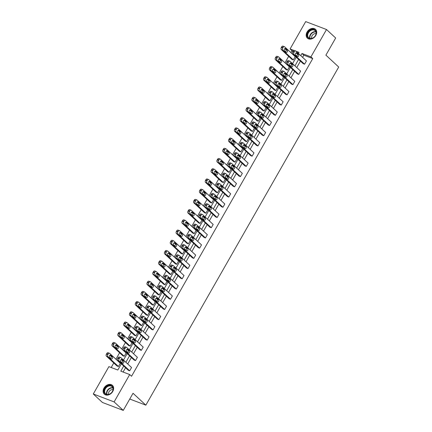 <?xml version="1.0" encoding="UTF-8"?>
<svg xmlns="http://www.w3.org/2000/svg" width="432" height="432" viewBox="0 0 432 432"><rect width="100%" height="100%" fill="white"/><g stroke="black" fill="none" stroke-linecap="round" stroke-linejoin="round"><path stroke-width="0.65" d="M315.824 35.424A5.994 4.558 132.8 0 1 307.363 38.146A5.994 4.558 132.8 0 1 307.044 32.081A5.994 4.558 132.8 0 1 315.511 29.36A5.994 4.558 132.8 0 1 315.824 35.424M112.763 391.43A5.994 4.558 132.8 0 1 104.296 394.151A5.994 4.558 132.8 0 1 103.982 388.087A5.994 4.558 132.8 0 1 112.45 385.366A5.994 4.558 132.8 0 1 112.763 391.43M292.999 51.057L291.924 50.652L290.093 48.951L305.694 21.6L326.516 29.522L335.669 38.011L325.901 55.145L338.71 67.03L145.849 405.151L133.034 393.266L123.266 410.4L102.443 402.478L93.29 393.989L108.891 366.633L117.812 370.03L121.343 363.836M291.924 50.652L290.822 52.585M288.662 56.365L284.99 62.807M282.836 66.582L279.164 73.024M277.004 76.804L273.332 83.246M271.177 87.026L267.5 93.469M265.345 97.243L261.673 103.685M259.519 107.465L255.841 113.908M253.687 117.688L250.015 124.13M247.86 127.904L244.183 134.347M242.028 138.127L238.356 144.569M236.201 148.349L232.524 154.791M230.369 158.566L226.697 165.008M224.537 168.788L220.865 175.23M218.711 179.01L215.033 185.452M212.879 189.227L209.207 195.669M207.052 199.449L203.375 205.891M201.22 209.671L197.548 216.108M195.394 219.888L191.716 226.33M189.562 230.11L185.89 236.552M183.735 240.332L180.058 246.769M177.903 250.549L174.231 256.991M172.071 260.771L168.399 267.214M166.244 270.994L162.572 277.43M160.412 281.21L156.74 287.653M154.586 291.433L150.908 297.875M148.754 301.655L145.082 308.092M142.927 311.872L139.25 318.314M137.095 322.094L133.423 328.536M131.269 332.316L127.591 338.753M125.437 342.533L121.765 348.975M119.605 352.755L115.933 359.197M113.778 362.977L111.191 367.508M123.266 410.4L114.113 401.911L93.29 393.989M129.751 399.028L145.849 405.151M289.791 61.16L288.382 60.626A1.539 0.956 -69.2 0 0 287.107 61.382L286.729 62.035A1.539 0.956 -69.2 0 0 286.718 64.028L297.34 73.883L298.744 74.417L288.122 64.562A1.539 0.956 110.8 0 1 288.139 62.57L288.511 61.916A1.539 0.956 110.8 0 1 289.791 61.16A1.539 0.956 110.8 0 1 289.991 61.285L300.613 71.14L298.744 74.417M278.132 81.599L276.723 81.065A1.539 0.956 -69.2 0 0 275.443 81.821L275.071 82.48A1.539 0.956 -69.2 0 0 275.054 84.467L285.682 94.322L287.086 94.856L276.464 85.001A1.539 0.956 110.8 0 1 276.48 83.014L276.853 82.355A1.539 0.956 110.8 0 1 278.132 81.599A1.539 0.956 110.8 0 1 278.332 81.724L288.954 91.579L287.086 94.856M266.474 102.038L265.064 101.504A1.539 0.956 -69.2 0 0 263.785 102.265L263.412 102.919A1.539 0.956 -69.2 0 0 263.396 104.906L274.023 114.761L275.427 115.295L264.805 105.44A1.539 0.956 110.8 0 1 264.821 103.453L265.194 102.8A1.539 0.956 110.8 0 1 266.474 102.038A1.539 0.956 110.8 0 1 266.674 102.168L277.295 112.023L275.427 115.295M254.815 122.483L253.406 121.948A1.539 0.956 -69.2 0 0 252.126 122.704L251.753 123.358A1.539 0.956 -69.2 0 0 251.737 125.35L262.359 135.2L263.768 135.74L253.147 125.885A1.539 0.956 110.8 0 1 253.163 123.892L253.535 123.239A1.539 0.956 110.8 0 1 254.815 122.483A1.539 0.956 110.8 0 1 255.015 122.607L265.637 132.462L263.768 135.74M243.151 142.922L241.747 142.387A1.539 0.956 -69.2 0 0 240.467 143.143L240.095 143.797A1.539 0.956 -69.2 0 0 240.079 145.789L250.7 155.644L252.11 156.179L241.488 146.324A1.539 0.956 110.8 0 1 241.499 144.337L241.877 143.678A1.539 0.956 110.8 0 1 243.151 142.922A1.539 0.956 110.8 0 1 243.356 143.046L253.978 152.901L252.11 156.179M231.493 163.361L230.089 162.826A1.539 0.956 -69.2 0 0 228.809 163.582L228.436 164.241A1.539 0.956 -69.2 0 0 228.42 166.228L239.042 176.083L240.451 176.618L229.829 166.763A1.539 0.956 110.8 0 1 229.84 164.776L230.218 164.122A1.539 0.956 110.8 0 1 231.493 163.361A1.539 0.956 110.8 0 1 231.698 163.49L242.32 173.345L240.451 176.618M219.834 183.805L218.43 183.271A1.539 0.956 -69.2 0 0 217.15 184.027L216.778 184.68A1.539 0.956 -69.2 0 0 216.761 186.673L227.383 196.522L228.793 197.062L218.165 187.207A1.539 0.956 110.8 0 1 218.182 185.215L218.554 184.561A1.539 0.956 110.8 0 1 219.834 183.805A1.539 0.956 110.8 0 1 220.034 183.929L230.661 193.784L228.793 197.062M208.175 204.244L206.771 203.71A1.539 0.956 -69.2 0 0 205.492 204.466L205.119 205.119A1.539 0.956 -69.2 0 0 205.103 207.112L215.725 216.967L217.134 217.501L206.507 207.646A1.539 0.956 110.8 0 1 206.523 205.659L206.896 205A1.539 0.956 110.8 0 1 208.175 204.244A1.539 0.956 110.8 0 1 208.375 204.368L219.002 214.223L217.134 217.501M196.517 224.683L195.113 224.149A1.539 0.956 -69.2 0 0 193.833 224.905L193.46 225.563A1.539 0.956 -69.2 0 0 193.444 227.551L204.066 237.406L205.47 237.94L194.848 228.085A1.539 0.956 110.8 0 1 194.864 226.098L195.237 225.445A1.539 0.956 110.8 0 1 196.517 224.683A1.539 0.956 110.8 0 1 196.717 224.813L207.338 234.668L205.47 237.94M184.858 245.128L183.449 244.593A1.539 0.956 -69.2 0 0 182.174 245.349L181.796 246.002A1.539 0.956 -69.2 0 0 181.786 247.99L192.407 257.845L193.811 258.379L183.19 248.53A1.539 0.956 110.8 0 1 183.206 246.537L183.578 245.884A1.539 0.956 110.8 0 1 184.858 245.128A1.539 0.956 110.8 0 1 185.058 245.252L195.68 255.107L193.811 258.379M173.2 265.567L171.79 265.032A1.539 0.956 -69.2 0 0 170.516 265.788L170.138 266.441A1.539 0.956 -69.2 0 0 170.122 268.434L180.749 278.289L182.153 278.824L171.531 268.969A1.539 0.956 110.8 0 1 171.547 266.976L171.92 266.323A1.539 0.956 110.8 0 1 173.2 265.567A1.539 0.956 110.8 0 1 173.399 265.691L184.021 275.546L182.153 278.824M161.541 286.006L160.132 285.471A1.539 0.956 -69.2 0 0 158.852 286.227L158.479 286.886A1.539 0.956 -69.2 0 0 158.463 288.873L169.09 298.728L170.494 299.263L159.872 289.408A1.539 0.956 110.8 0 1 159.889 287.42L160.261 286.762A1.539 0.956 110.8 0 1 161.541 286.006A1.539 0.956 110.8 0 1 161.741 286.135L172.363 295.985L170.494 299.263M149.882 306.45L148.473 305.91A1.539 0.956 -69.2 0 0 147.193 306.671L146.821 307.325A1.539 0.956 -69.2 0 0 146.804 309.312L157.432 319.167L158.836 319.702L148.214 309.852A1.539 0.956 110.8 0 1 148.23 307.859L148.603 307.206A1.539 0.956 110.8 0 1 149.882 306.45A1.539 0.956 110.8 0 1 150.082 306.574L160.704 316.429L158.836 319.702M138.224 326.889L136.814 326.354A1.539 0.956 -69.2 0 0 135.535 327.11L135.162 327.764A1.539 0.956 -69.2 0 0 135.146 329.756L145.768 339.611L147.177 340.146L136.555 330.291A1.539 0.956 110.8 0 1 136.571 328.298L136.944 327.645A1.539 0.956 110.8 0 1 138.224 326.889A1.539 0.956 110.8 0 1 138.424 327.013L149.045 336.868L147.177 340.146M126.56 347.328L125.156 346.793A1.539 0.956 -69.2 0 0 123.876 347.549L123.503 348.208A1.539 0.956 -69.2 0 0 123.487 350.195L134.109 360.05L135.518 360.585L124.897 350.73A1.539 0.956 110.8 0 1 124.907 348.743L125.285 348.084A1.539 0.956 110.8 0 1 126.56 347.328A1.539 0.956 110.8 0 1 126.765 347.458L137.387 357.307L135.518 360.585M123.719 366.039L120.793 371.164L129.713 374.56L131.544 376.256L312.746 58.574L303.826 55.177L302.589 57.348M300.434 61.123L296.762 67.565M294.608 71.345L290.93 77.787M288.776 81.567L285.104 88.009M282.949 91.784L279.272 98.226M277.117 102.006L273.445 108.448M271.291 112.228L267.613 118.67M265.459 122.445L261.787 128.887M259.627 132.667L255.955 139.109M253.8 142.889L250.128 149.332M247.968 153.106L244.296 159.548M242.141 163.328L238.464 169.771M236.309 173.551L232.637 179.987M230.483 183.767L226.805 190.21M224.651 193.99L220.979 200.432M218.824 204.212L215.147 210.649M212.992 214.429L209.32 220.871M207.16 224.651L203.488 231.093M201.334 234.873L197.662 241.31M195.502 245.09L191.83 251.532M189.675 255.312L185.998 261.754M183.843 265.534L180.171 271.971M178.016 275.751L174.339 282.193M172.184 285.973L168.512 292.415M166.358 296.195L162.68 302.632M160.526 306.412L156.854 312.854M154.699 316.634L151.022 323.077M148.867 326.857L145.195 333.293M143.035 337.073L139.363 343.516M137.209 347.296L133.531 353.738M131.377 357.512L127.705 363.955M125.55 367.735L123.093 372.038M120.733 357.55L119.324 357.016A1.539 0.956 -69.2 0 0 118.049 357.772L117.671 358.425A1.539 0.956 -69.2 0 0 117.661 360.418L128.282 370.273L129.686 370.807L119.065 360.952A1.539 0.956 110.8 0 1 119.081 358.96L119.453 358.306A1.539 0.956 110.8 0 1 120.733 357.55A1.539 0.956 110.8 0 1 120.933 357.674L131.555 367.529L129.686 370.807M132.392 337.111L130.982 336.571A1.539 0.956 -69.2 0 0 129.708 337.333L129.33 337.986A1.539 0.956 -69.2 0 0 129.319 339.973L139.941 349.828L141.345 350.363L130.723 340.513A1.539 0.956 110.8 0 1 130.739 338.521L131.112 337.867A1.539 0.956 110.8 0 1 132.392 337.111A1.539 0.956 110.8 0 1 132.592 337.235L143.213 347.09L141.345 350.363M144.05 316.667L142.646 316.132A1.539 0.956 -69.2 0 0 141.367 316.888L140.994 317.547A1.539 0.956 -69.2 0 0 140.978 319.534L151.6 329.389L153.009 329.924L142.382 320.069A1.539 0.956 110.8 0 1 142.398 318.082L142.771 317.423A1.539 0.956 110.8 0 1 144.05 316.667A1.539 0.956 110.8 0 1 144.25 316.796L154.877 326.646L153.009 329.924M155.709 296.228L154.305 295.693A1.539 0.956 -69.2 0 0 153.025 296.449L152.653 297.103A1.539 0.956 -69.2 0 0 152.636 299.095L163.258 308.95L164.668 309.485L154.04 299.63A1.539 0.956 110.8 0 1 154.057 297.637L154.429 296.984A1.539 0.956 110.8 0 1 155.709 296.228A1.539 0.956 110.8 0 1 155.909 296.352L166.536 306.207L164.668 309.485M167.368 275.789L165.964 275.249A1.539 0.956 -69.2 0 0 164.684 276.01L164.311 276.664A1.539 0.956 -69.2 0 0 164.295 278.651L174.917 288.506L176.326 289.04L165.699 279.191A1.539 0.956 110.8 0 1 165.715 277.198L166.093 276.545A1.539 0.956 110.8 0 1 167.368 275.789A1.539 0.956 110.8 0 1 167.567 275.913L178.195 285.768L176.326 289.04M179.026 255.344L177.622 254.81A1.539 0.956 -69.2 0 0 176.342 255.566L175.97 256.225A1.539 0.956 -69.2 0 0 175.954 258.212L186.575 268.067L187.985 268.601L177.363 258.746A1.539 0.956 110.8 0 1 177.374 256.759L177.752 256.106A1.539 0.956 110.8 0 1 179.026 255.344A1.539 0.956 110.8 0 1 179.231 255.474L189.853 265.324L187.985 268.601M190.69 234.905L189.281 234.371A1.539 0.956 -69.2 0 0 188.001 235.127L187.628 235.78A1.539 0.956 -69.2 0 0 187.612 237.773L198.234 247.628L199.643 248.162L189.022 238.307A1.539 0.956 110.8 0 1 189.038 236.32L189.41 235.661A1.539 0.956 110.8 0 1 190.69 234.905A1.539 0.956 110.8 0 1 190.89 235.03L201.512 244.885L199.643 248.162M202.349 214.466L200.939 213.932A1.539 0.956 -69.2 0 0 199.66 214.688L199.287 215.341A1.539 0.956 -69.2 0 0 199.271 217.328L209.893 227.183L211.302 227.718L200.68 217.868A1.539 0.956 110.8 0 1 200.696 215.876L201.069 215.222A1.539 0.956 110.8 0 1 202.349 214.466A1.539 0.956 110.8 0 1 202.549 214.591L213.17 224.446L211.302 227.718M214.007 194.022L212.598 193.487A1.539 0.956 -69.2 0 0 211.318 194.243L210.946 194.902A1.539 0.956 -69.2 0 0 210.929 196.889L221.557 206.744L222.961 207.279L212.339 197.424A1.539 0.956 110.8 0 1 212.355 195.437L212.728 194.783A1.539 0.956 110.8 0 1 214.007 194.022A1.539 0.956 110.8 0 1 214.207 194.152L224.829 204.007L222.961 207.279M225.666 173.583L224.257 173.048A1.539 0.956 -69.2 0 0 222.977 173.804L222.604 174.458A1.539 0.956 -69.2 0 0 222.588 176.45L233.215 186.305L234.619 186.84L223.997 176.985A1.539 0.956 110.8 0 1 224.014 174.998L224.386 174.339A1.539 0.956 110.8 0 1 225.666 173.583A1.539 0.956 110.8 0 1 225.866 173.707L236.488 183.562L234.619 186.84M237.325 153.144L235.915 152.609A1.539 0.956 -69.2 0 0 234.641 153.365L234.263 154.019A1.539 0.956 -69.2 0 0 234.252 156.011L244.874 165.861L246.278 166.401L235.656 156.546A1.539 0.956 110.8 0 1 235.672 154.553L236.045 153.9A1.539 0.956 110.8 0 1 237.325 153.144A1.539 0.956 110.8 0 1 237.524 153.268L248.146 163.123L246.278 166.401M248.983 132.7L247.574 132.165A1.539 0.956 -69.2 0 0 246.299 132.926L245.921 133.58A1.539 0.956 -69.2 0 0 245.911 135.567L256.532 145.422L257.936 145.957L247.315 136.102A1.539 0.956 110.8 0 1 247.331 134.114L247.703 133.461A1.539 0.956 110.8 0 1 248.983 132.7A1.539 0.956 110.8 0 1 249.183 132.829L259.805 142.684L257.936 145.957M260.642 112.261L259.238 111.726A1.539 0.956 -69.2 0 0 257.958 112.482L257.585 113.141A1.539 0.956 -69.2 0 0 257.569 115.128L268.191 124.983L269.6 125.518L258.973 115.663A1.539 0.956 110.8 0 1 258.989 113.675L259.362 113.017A1.539 0.956 110.8 0 1 260.642 112.261A1.539 0.956 110.8 0 1 260.842 112.385L271.469 122.24L269.6 125.518M272.3 91.822L270.896 91.287A1.539 0.956 -69.2 0 0 269.617 92.043L269.244 92.696A1.539 0.956 -69.2 0 0 269.228 94.689L279.85 104.539L281.259 105.079L270.632 95.224A1.539 0.956 110.8 0 1 270.648 93.231L271.021 92.578A1.539 0.956 110.8 0 1 272.3 91.822A1.539 0.956 110.8 0 1 272.5 91.946L283.127 101.801L281.259 105.079M283.959 71.377L282.555 70.843A1.539 0.956 -69.2 0 0 281.275 71.604L280.903 72.257A1.539 0.956 -69.2 0 0 280.886 74.245L291.508 84.1L292.918 84.634L282.296 74.779A1.539 0.956 110.8 0 1 282.307 72.792L282.685 72.139A1.539 0.956 110.8 0 1 283.959 71.377A1.539 0.956 110.8 0 1 284.164 71.507L294.786 81.362L292.918 84.634M295.618 50.938L294.214 50.404A1.539 0.956 -69.2 0 0 292.934 51.16L292.561 51.818A1.539 0.956 -69.2 0 0 292.545 53.806L303.167 63.661L304.576 64.195L293.954 54.34A1.539 0.956 110.8 0 1 293.965 52.353L294.343 51.694A1.539 0.956 110.8 0 1 295.618 50.938A1.539 0.956 110.8 0 1 295.823 51.068L306.445 60.917L304.576 64.195M326.516 29.522L310.916 56.878L301.995 53.482L300.764 55.647M312.746 58.574L310.916 56.878M129.713 374.56L114.113 401.911M298.388 53.444L299.014 52.348L295.942 51.176M293.846 50.382L290.093 48.951M123.498 360.056L127.175 353.614M129.33 349.834L133.002 343.397M135.157 339.617L138.834 333.175M140.989 329.395L144.661 322.952M146.821 319.172L150.493 312.736M152.647 308.956L156.319 302.513M158.479 298.733L162.151 292.291M164.306 288.511L167.983 282.074M170.138 278.294L173.81 271.852M175.964 268.072L179.642 261.63M181.796 257.855L185.468 251.413M187.623 247.633L191.3 241.191M193.455 237.411L197.127 230.969M199.287 227.194L202.959 220.752M205.114 216.972L208.786 210.53M210.946 206.75L214.618 200.308M216.772 196.533L220.45 190.091M222.604 186.311L226.276 179.869M228.431 176.089L232.108 169.646M234.263 165.872L237.935 159.43M240.089 155.65L243.767 149.207M245.921 145.427L249.593 138.985M251.748 135.211L255.425 128.768M257.58 124.988L261.252 118.546M263.412 114.766L267.084 108.329M269.239 104.549L272.916 98.107M275.071 94.327L278.743 87.885M280.897 84.105L284.575 77.668M286.729 73.888L290.401 67.446M292.556 63.666L296.233 57.224M298.604 59.427L294.932 65.869M292.777 69.649L289.1 76.091M286.945 79.866L283.273 86.308M281.119 90.088L277.441 96.53M275.287 100.31L271.615 106.747M269.46 110.527L265.783 116.969M263.628 120.749L259.956 127.192M257.796 130.972L254.124 137.408M251.969 141.188L248.297 147.631M246.137 151.411L242.465 157.853M240.311 161.633L236.633 168.07M234.479 171.85L230.807 178.292M228.652 182.072L224.975 188.514M222.82 192.294L219.148 198.731M216.994 202.511L213.316 208.953M211.162 212.733L207.49 219.175M205.335 222.955L201.658 229.392M199.503 233.172L195.831 239.614M193.671 243.394L189.999 249.836M187.844 253.616L184.172 260.053M182.012 263.833L178.34 270.275M176.186 274.055L172.508 280.498M170.354 284.272L166.682 290.714M164.527 294.494L160.85 300.937M158.695 304.717L155.023 311.159M152.869 314.933L149.191 321.376M147.037 325.156L143.365 331.598M141.205 335.378L137.533 341.82M135.378 345.595L131.706 352.037M129.546 355.817L125.874 362.259M298.544 53.168L297.772 52.877M284.364 46.656A1.539 0.956 110.8 0 1 284.564 46.78L295.186 56.635L293.317 59.913L291.913 59.378L281.291 49.523A1.539 0.956 -69.2 0 1 281.302 47.531L281.68 46.877A1.539 0.956 -69.2 0 1 282.955 46.121L284.364 46.656A1.539 0.956 110.8 0 0 283.084 47.412L282.712 48.071A1.539 0.956 110.8 0 0 282.695 50.058L281.291 49.523M278.532 56.878A1.539 0.956 110.8 0 1 278.737 57.002L289.359 66.857L287.491 70.135L286.081 69.595L275.459 59.746A1.539 0.956 -69.2 0 1 275.476 57.753L275.848 57.1A1.539 0.956 -69.2 0 1 277.128 56.344L278.532 56.878A1.539 0.956 110.8 0 0 277.258 57.634L276.88 58.288A1.539 0.956 110.8 0 0 276.869 60.28L275.459 59.746M272.705 67.095A1.539 0.956 110.8 0 1 272.905 67.225L283.527 77.08L281.659 80.352L280.255 79.817L269.633 69.962A1.539 0.956 -69.2 0 1 269.644 67.975L270.022 67.316A1.539 0.956 -69.2 0 1 271.296 66.56L272.705 67.095A1.539 0.956 110.8 0 0 271.426 67.856L271.053 68.51A1.539 0.956 110.8 0 0 271.037 70.497L269.633 69.962M266.873 77.317A1.539 0.956 110.8 0 1 267.079 77.441L277.7 87.296L275.832 90.574L274.423 90.04L263.801 80.185A1.539 0.956 -69.2 0 1 263.817 78.192L264.19 77.539A1.539 0.956 -69.2 0 1 265.469 76.783L266.873 77.317A1.539 0.956 110.8 0 0 265.599 78.073L265.221 78.732A1.539 0.956 110.8 0 0 265.21 80.719L263.801 80.185M261.047 87.539A1.539 0.956 110.8 0 1 261.247 87.664L271.868 97.519L270 100.791L268.596 100.256L257.969 90.401A1.539 0.956 -69.2 0 1 257.985 88.414L258.358 87.761A1.539 0.956 -69.2 0 1 259.637 87.005L261.047 87.539A1.539 0.956 110.8 0 0 259.767 88.295L259.394 88.949A1.539 0.956 110.8 0 0 259.378 90.941L257.969 90.401M255.215 97.756A1.539 0.956 110.8 0 1 255.415 97.886L266.042 107.741L264.173 111.013L262.764 110.479L252.142 100.624A1.539 0.956 -69.2 0 1 252.158 98.636L252.531 97.978A1.539 0.956 -69.2 0 1 253.811 97.222L255.215 97.756A1.539 0.956 110.8 0 0 253.935 98.518L253.562 99.171A1.539 0.956 110.8 0 0 253.546 101.158L252.142 100.624M249.388 107.978A1.539 0.956 110.8 0 1 249.588 108.103L260.21 117.958L258.341 121.235L256.937 120.701L246.31 110.846A1.539 0.956 -69.2 0 1 246.326 108.853L246.699 108.2A1.539 0.956 -69.2 0 1 247.979 107.444L249.388 107.978A1.539 0.956 110.8 0 0 248.108 108.734L247.736 109.393A1.539 0.956 110.8 0 0 247.72 111.38L246.31 110.846M243.556 118.201A1.539 0.956 110.8 0 1 243.756 118.325L254.383 128.18L252.515 131.452L251.105 130.918L240.484 121.063A1.539 0.956 -69.2 0 1 240.5 119.075L240.872 118.422A1.539 0.956 -69.2 0 1 242.152 117.661L243.556 118.201A1.539 0.956 110.8 0 0 242.276 118.957L241.904 119.61A1.539 0.956 110.8 0 0 241.888 121.603L240.484 121.063M237.73 128.417A1.539 0.956 110.8 0 1 237.929 128.547L248.551 138.397L246.683 141.674L245.273 141.14L234.652 131.285A1.539 0.956 -69.2 0 1 234.668 129.298L235.04 128.639A1.539 0.956 -69.2 0 1 236.32 127.883L237.73 128.417A1.539 0.956 110.8 0 0 236.45 129.179L236.077 129.832A1.539 0.956 110.8 0 0 236.061 131.819L234.652 131.285M231.898 138.64A1.539 0.956 110.8 0 1 232.097 138.764L242.719 148.619L240.851 151.897L239.447 151.362L228.825 141.507A1.539 0.956 -69.2 0 1 228.836 139.514L229.214 138.861A1.539 0.956 -69.2 0 1 230.488 138.105L231.898 138.64A1.539 0.956 110.8 0 0 230.618 139.396L230.245 140.049A1.539 0.956 110.8 0 0 230.229 142.042L228.825 141.507M226.066 148.862A1.539 0.956 110.8 0 1 226.271 148.986L236.893 158.841L235.024 162.113L233.615 161.579L222.993 151.724A1.539 0.956 -69.2 0 1 223.009 149.737L223.382 149.083A1.539 0.956 -69.2 0 1 224.662 148.322L226.066 148.862A1.539 0.956 110.8 0 0 224.791 149.618L224.419 150.271A1.539 0.956 110.8 0 0 224.402 152.264L222.993 151.724M220.239 159.079A1.539 0.956 110.8 0 1 220.439 159.208L231.061 169.058L229.192 172.336L227.788 171.801L217.166 161.946A1.539 0.956 -69.2 0 1 217.177 159.959L217.555 159.3A1.539 0.956 -69.2 0 1 218.83 158.544L220.239 159.079A1.539 0.956 110.8 0 0 218.959 159.835L218.587 160.493A1.539 0.956 110.8 0 0 218.57 162.481L217.166 161.946M214.407 169.301A1.539 0.956 110.8 0 1 214.612 169.425L225.234 179.28L223.366 182.558L221.956 182.023L211.334 172.168A1.539 0.956 -69.2 0 1 211.351 170.176L211.723 169.522A1.539 0.956 -69.2 0 1 213.003 168.766L214.407 169.301A1.539 0.956 110.8 0 0 213.133 170.057L212.755 170.71A1.539 0.956 110.8 0 0 212.744 172.703L211.334 172.168M208.58 179.523A1.539 0.956 110.8 0 1 208.78 179.647L219.402 189.502L217.534 192.775L216.13 192.24L205.502 182.385A1.539 0.956 -69.2 0 1 205.519 180.398L205.891 179.744A1.539 0.956 -69.2 0 1 207.171 178.983L208.58 179.523A1.539 0.956 110.8 0 0 207.301 180.279L206.928 180.932A1.539 0.956 110.8 0 0 206.912 182.925L205.502 182.385M202.748 189.74A1.539 0.956 110.8 0 1 202.948 189.869L213.575 199.719L211.707 202.997L210.298 202.462L199.676 192.607A1.539 0.956 -69.2 0 1 199.692 190.62L200.065 189.961A1.539 0.956 -69.2 0 1 201.344 189.205L202.748 189.74A1.539 0.956 110.8 0 0 201.469 190.496L201.096 191.155A1.539 0.956 110.8 0 0 201.08 193.142L199.676 192.607M196.922 199.962A1.539 0.956 110.8 0 1 197.122 200.086L207.743 209.941L205.875 213.219L204.471 212.684L193.844 202.829A1.539 0.956 -69.2 0 1 193.86 200.837L194.233 200.183A1.539 0.956 -69.2 0 1 195.512 199.427L196.922 199.962A1.539 0.956 110.8 0 0 195.642 200.718L195.269 201.371A1.539 0.956 110.8 0 0 195.253 203.364L193.844 202.829M191.09 210.184A1.539 0.956 110.8 0 1 191.29 210.308L201.917 220.163L200.048 223.436L198.639 222.901L188.017 213.046A1.539 0.956 -69.2 0 1 188.033 211.059L188.406 210.406A1.539 0.956 -69.2 0 1 189.686 209.644L191.09 210.184A1.539 0.956 110.8 0 0 189.81 210.94L189.437 211.594A1.539 0.956 110.8 0 0 189.421 213.581L188.017 213.046M185.263 220.401A1.539 0.956 110.8 0 1 185.463 220.531L196.085 230.38L194.216 233.658L192.807 233.123L182.185 223.268A1.539 0.956 -69.2 0 1 182.201 221.281L182.574 220.622A1.539 0.956 -69.2 0 1 183.854 219.866L185.263 220.401A1.539 0.956 110.8 0 0 183.983 221.157L183.611 221.816A1.539 0.956 110.8 0 0 183.595 223.803L182.185 223.268M179.431 230.623A1.539 0.956 110.8 0 1 179.631 230.747L190.258 240.602L188.384 243.88L186.98 243.346L176.359 233.491A1.539 0.956 -69.2 0 1 176.375 231.498L176.747 230.845A1.539 0.956 -69.2 0 1 178.027 230.089L179.431 230.623A1.539 0.956 110.8 0 0 178.151 231.379L177.779 232.033A1.539 0.956 110.8 0 0 177.763 234.025L176.359 233.491M173.605 240.845A1.539 0.956 110.8 0 1 173.804 240.97L184.426 250.825L182.558 254.097L181.148 253.562L170.527 243.707A1.539 0.956 -69.2 0 1 170.543 241.72L170.915 241.067A1.539 0.956 -69.2 0 1 172.195 240.305L173.605 240.845A1.539 0.956 110.8 0 0 172.325 241.601L171.952 242.255A1.539 0.956 110.8 0 0 171.936 244.242L170.527 243.707M167.773 251.062A1.539 0.956 110.8 0 1 167.972 251.186L178.594 261.041L176.726 264.319L175.322 263.785L164.7 253.93A1.539 0.956 -69.2 0 1 164.711 251.942L165.089 251.284A1.539 0.956 -69.2 0 1 166.363 250.528L167.773 251.062A1.539 0.956 110.8 0 0 166.493 251.818L166.12 252.477A1.539 0.956 110.8 0 0 166.104 254.464L164.7 253.93M161.941 261.284A1.539 0.956 110.8 0 1 162.146 261.409L172.768 271.264L170.899 274.541L169.49 274.001L158.868 264.152A1.539 0.956 -69.2 0 1 158.884 262.159L159.257 261.506A1.539 0.956 -69.2 0 1 160.537 260.75L161.941 261.284A1.539 0.956 110.8 0 0 160.666 262.04L160.288 262.694A1.539 0.956 110.8 0 0 160.277 264.686L158.868 264.152M156.114 271.501A1.539 0.956 110.8 0 1 156.314 271.631L166.936 281.486L165.067 284.758L163.663 284.224L153.036 274.369A1.539 0.956 -69.2 0 1 153.052 272.381L153.43 271.728A1.539 0.956 -69.2 0 1 154.705 270.967L156.114 271.501A1.539 0.956 110.8 0 0 154.834 272.263L154.462 272.916A1.539 0.956 110.8 0 0 154.445 274.903L153.036 274.369M150.282 281.723A1.539 0.956 110.8 0 1 150.487 281.848L161.109 291.703L159.241 294.98L157.831 294.446L147.209 284.591A1.539 0.956 -69.2 0 1 147.226 282.604L147.598 281.945A1.539 0.956 -69.2 0 1 148.878 281.189L150.282 281.723A1.539 0.956 110.8 0 0 149.008 282.479L148.63 283.138A1.539 0.956 110.8 0 0 148.613 285.125L147.209 284.591M144.455 291.946A1.539 0.956 110.8 0 1 144.655 292.07L155.277 301.925L153.409 305.203L152.005 304.663L141.377 294.813A1.539 0.956 -69.2 0 1 141.394 292.82L141.766 292.167A1.539 0.956 -69.2 0 1 143.046 291.411L144.455 291.946A1.539 0.956 110.8 0 0 143.176 292.702L142.803 293.355A1.539 0.956 110.8 0 0 142.787 295.348L141.377 294.813M138.623 302.162A1.539 0.956 110.8 0 1 138.823 302.292L149.45 312.147L147.582 315.419L146.173 314.885L135.551 305.03A1.539 0.956 -69.2 0 1 135.567 303.043L135.94 302.389A1.539 0.956 -69.2 0 1 137.219 301.628L138.623 302.162A1.539 0.956 110.8 0 0 137.344 302.924L136.971 303.577A1.539 0.956 110.8 0 0 136.955 305.564L135.551 305.03M132.797 312.385A1.539 0.956 110.8 0 1 132.997 312.509L143.618 322.364L141.75 325.642L140.346 325.107L129.719 315.252A1.539 0.956 -69.2 0 1 129.735 313.259L130.108 312.606A1.539 0.956 -69.2 0 1 131.387 311.85L132.797 312.385A1.539 0.956 110.8 0 0 131.517 313.141L131.144 313.799A1.539 0.956 110.8 0 0 131.128 315.787L129.719 315.252M126.965 322.607A1.539 0.956 110.8 0 1 127.165 322.731L137.792 332.586L135.923 335.864L134.514 335.324L123.892 325.474A1.539 0.956 -69.2 0 1 123.908 323.482L124.281 322.828A1.539 0.956 -69.2 0 1 125.561 322.072L126.965 322.607A1.539 0.956 110.8 0 0 125.685 323.363L125.312 324.016A1.539 0.956 110.8 0 0 125.296 326.009L123.892 325.474M121.138 332.824A1.539 0.956 110.8 0 1 121.338 332.953L131.96 342.808L130.091 346.081L128.682 345.546L118.06 335.691A1.539 0.956 -69.2 0 1 118.076 333.704L118.449 333.045A1.539 0.956 -69.2 0 1 119.729 332.289L121.138 332.824A1.539 0.956 110.8 0 0 119.858 333.585L119.486 334.238A1.539 0.956 110.8 0 0 119.47 336.226L118.06 335.691M115.306 343.046A1.539 0.956 110.8 0 1 115.506 343.17L126.128 353.025L124.259 356.303L122.855 355.768L112.234 345.913A1.539 0.956 -69.2 0 1 112.244 343.921L112.622 343.267A1.539 0.956 -69.2 0 1 113.897 342.511L115.306 343.046A1.539 0.956 110.8 0 0 114.026 343.802L113.654 344.461A1.539 0.956 110.8 0 0 113.638 346.448L112.234 345.913M109.474 353.268A1.539 0.956 110.8 0 1 109.679 353.392L120.301 363.247L118.433 366.525L117.023 365.985L106.402 356.135A1.539 0.956 -69.2 0 1 106.418 354.143L106.79 353.489A1.539 0.956 -69.2 0 1 108.07 352.733L109.474 353.268A1.539 0.956 110.8 0 0 108.2 354.024L107.822 354.677A1.539 0.956 110.8 0 0 107.811 356.67L106.402 356.135M303.826 55.177L301.995 53.482M120.717 361.584A1.231 0.761 -69.2 0 1 120.663 360.126A1.231 0.761 -69.2 0 1 121.754 359.386A1.231 0.761 -69.2 0 1 121.916 359.489L123.671 361.12A1.231 0.761 -69.2 0 1 123.73 362.578A1.231 0.761 -69.2 0 1 122.639 363.317A1.231 0.761 -69.2 0 1 122.477 363.215L120.717 361.584M121.127 359.527L122.267 360.58A1.231 0.761 -69.2 0 1 122.472 361.589A1.231 0.761 -69.2 0 1 121.856 362.637M118.433 366.525L107.811 356.67M110.603 358.355A1.231 0.761 110.8 0 0 111.213 357.307A1.231 0.761 110.8 0 0 111.008 356.297L109.874 355.244M109.463 357.302L111.218 358.933A1.231 0.761 110.8 0 0 111.38 359.03A1.231 0.761 110.8 0 0 112.471 358.295A1.231 0.761 110.8 0 0 112.417 356.832L110.657 355.207A1.231 0.761 110.8 0 0 110.5 355.104A1.231 0.761 110.8 0 0 109.404 355.844A1.231 0.761 110.8 0 0 109.463 357.302M126.549 351.362A1.231 0.761 -69.2 0 1 126.49 349.904A1.231 0.761 -69.2 0 1 127.586 349.164A1.231 0.761 -69.2 0 1 127.742 349.267L129.503 350.897A1.231 0.761 -69.2 0 1 129.557 352.355A1.231 0.761 -69.2 0 1 128.466 353.095A1.231 0.761 -69.2 0 1 128.304 352.993L126.549 351.362M126.959 349.304L128.093 350.363A1.231 0.761 -69.2 0 1 128.299 351.373A1.231 0.761 -69.2 0 1 127.688 352.42M132.376 341.145A1.231 0.761 -69.2 0 1 132.322 339.687A1.231 0.761 -69.2 0 1 133.412 338.947A1.231 0.761 -69.2 0 1 133.574 339.044L135.329 340.675A1.231 0.761 -69.2 0 1 135.389 342.133A1.231 0.761 -69.2 0 1 134.298 342.873A1.231 0.761 -69.2 0 1 134.136 342.776L132.376 341.145M132.786 339.088L133.925 340.141A1.231 0.761 -69.2 0 1 134.131 341.15A1.231 0.761 -69.2 0 1 133.515 342.198M124.259 356.303L113.638 346.448M116.429 348.138A1.231 0.761 110.8 0 0 117.045 347.085A1.231 0.761 110.8 0 0 116.84 346.081L115.7 345.022M115.295 347.08L117.05 348.71A1.231 0.761 110.8 0 0 117.212 348.813A1.231 0.761 110.8 0 0 118.303 348.073A1.231 0.761 110.8 0 0 118.244 346.615L116.489 344.984A1.231 0.761 110.8 0 0 116.327 344.882A1.231 0.761 110.8 0 0 115.236 345.622A1.231 0.761 110.8 0 0 115.295 347.08M130.091 346.081L119.47 336.226M122.261 337.916A1.231 0.761 110.8 0 0 122.872 336.868A1.231 0.761 110.8 0 0 122.666 335.858L121.532 334.805M121.122 336.863L122.877 338.488A1.231 0.761 110.8 0 0 123.039 338.591A1.231 0.761 110.8 0 0 124.13 337.851A1.231 0.761 110.8 0 0 124.076 336.393L122.321 334.762A1.231 0.761 110.8 0 0 122.159 334.665A1.231 0.761 110.8 0 0 121.068 335.399A1.231 0.761 110.8 0 0 121.122 336.863M108.378 394.583A5.184 3.942 132.8 0 1 104.112 390.992A5.184 3.942 132.8 0 1 108.95 385.479A5.184 3.942 132.8 0 1 113.216 389.07A5.184 3.942 132.8 0 1 108.378 394.583M109.112 385.987A4.801 3.65 -47.2 0 0 105.089 389.329A4.801 3.65 -47.2 0 0 105.581 393.719A4.801 3.65 -47.2 0 0 108.583 394.416A4.801 3.65 -47.2 0 0 112.606 391.068A4.801 3.65 -47.2 0 0 112.115 386.678A4.801 3.65 -47.2 0 0 109.112 385.987M113.022 389.707A3.418 2.597 -47.2 0 0 111.71 389.68A3.418 2.597 -47.2 0 0 108.67 394.4M112.714 385.668L112.801 385.744A5.956 4.525 -47.2 0 0 112.714 385.668A5.956 4.525 -47.2 0 0 108.994 384.804A5.956 4.525 -47.2 0 0 104.004 388.951A5.956 4.525 -47.2 0 0 104.614 394.4A5.956 4.525 -47.2 0 0 104.717 394.486M311.445 38.578A5.184 3.942 132.8 0 1 307.179 34.981A5.184 3.942 132.8 0 1 312.012 29.468A5.184 3.942 132.8 0 1 316.278 33.064A5.184 3.942 132.8 0 1 311.445 38.578M312.174 29.975A4.801 3.65 -47.2 0 0 308.156 33.323A4.801 3.65 -47.2 0 0 308.648 37.714A4.801 3.65 -47.2 0 0 311.65 38.41A4.801 3.65 -47.2 0 0 315.668 35.062A4.801 3.65 -47.2 0 0 315.176 30.672A4.801 3.65 -47.2 0 0 312.174 29.975M316.084 33.701A3.418 2.597 -47.2 0 0 314.771 33.669A3.418 2.597 -47.2 0 0 311.737 38.389M315.873 29.749A5.956 4.525 -47.2 0 0 315.781 29.657A5.956 4.525 -47.2 0 0 312.055 28.798A5.956 4.525 -47.2 0 0 307.071 32.945A5.956 4.525 -47.2 0 0 307.681 38.389A5.956 4.525 -47.2 0 0 307.778 38.475L307.681 38.389M138.208 330.923A1.231 0.761 -69.2 0 1 138.154 329.465A1.231 0.761 -69.2 0 1 139.244 328.725A1.231 0.761 -69.2 0 1 139.401 328.828L141.161 330.458A1.231 0.761 -69.2 0 1 141.215 331.916A1.231 0.761 -69.2 0 1 140.125 332.656A1.231 0.761 -69.2 0 1 139.963 332.554L138.208 330.923M138.618 328.865L139.752 329.918A1.231 0.761 -69.2 0 1 139.957 330.928A1.231 0.761 -69.2 0 1 139.347 331.976M135.923 335.864L125.296 326.009M128.088 327.694A1.231 0.761 110.8 0 0 128.704 326.646A1.231 0.761 110.8 0 0 128.498 325.636L127.359 324.583M126.954 326.641L128.709 328.271A1.231 0.761 110.8 0 0 128.871 328.369A1.231 0.761 110.8 0 0 129.962 327.634A1.231 0.761 110.8 0 0 129.902 326.171L128.147 324.545A1.231 0.761 110.8 0 0 127.985 324.443A1.231 0.761 110.8 0 0 126.895 325.183A1.231 0.761 110.8 0 0 126.954 326.641M144.04 320.701A1.231 0.761 -69.2 0 1 143.98 319.243A1.231 0.761 -69.2 0 1 145.071 318.503A1.231 0.761 -69.2 0 1 145.233 318.605L146.988 320.236A1.231 0.761 -69.2 0 1 147.047 321.694A1.231 0.761 -69.2 0 1 145.957 322.434A1.231 0.761 -69.2 0 1 145.795 322.331L144.04 320.701M144.445 318.643L145.584 319.702A1.231 0.761 -69.2 0 1 145.789 320.711A1.231 0.761 -69.2 0 1 145.174 321.759M141.75 325.642L131.128 315.787M133.92 317.477A1.231 0.761 110.8 0 0 134.536 316.424A1.231 0.761 110.8 0 0 134.325 315.419L133.191 314.361M132.781 316.418L134.541 318.049A1.231 0.761 110.8 0 0 134.698 318.152A1.231 0.761 110.8 0 0 135.794 317.412A1.231 0.761 110.8 0 0 135.734 315.954L133.979 314.323A1.231 0.761 110.8 0 0 133.817 314.221A1.231 0.761 110.8 0 0 132.727 314.96A1.231 0.761 110.8 0 0 132.781 316.418M149.866 310.484A1.231 0.761 -69.2 0 1 149.812 309.026A1.231 0.761 -69.2 0 1 150.903 308.286A1.231 0.761 -69.2 0 1 151.065 308.383L152.82 310.014A1.231 0.761 -69.2 0 1 152.874 311.472A1.231 0.761 -69.2 0 1 151.783 312.212A1.231 0.761 -69.2 0 1 151.627 312.115L149.866 310.484M150.277 308.426L151.411 309.479A1.231 0.761 -69.2 0 1 151.621 310.489A1.231 0.761 -69.2 0 1 151.006 311.537M147.582 315.419L136.955 305.564M139.747 307.255A1.231 0.761 110.8 0 0 140.362 306.207A1.231 0.761 110.8 0 0 140.157 305.197L139.018 304.144M138.613 306.202L140.368 307.827A1.231 0.761 110.8 0 0 140.53 307.93A1.231 0.761 110.8 0 0 141.62 307.19A1.231 0.761 110.8 0 0 141.566 305.732L139.806 304.101A1.231 0.761 110.8 0 0 139.644 304.004A1.231 0.761 110.8 0 0 138.553 304.738A1.231 0.761 110.8 0 0 138.613 306.202M155.698 300.262A1.231 0.761 -69.2 0 1 155.639 298.804A1.231 0.761 -69.2 0 1 156.73 298.064A1.231 0.761 -69.2 0 1 156.892 298.166L158.652 299.797A1.231 0.761 -69.2 0 1 158.706 301.255A1.231 0.761 -69.2 0 1 157.615 301.995A1.231 0.761 -69.2 0 1 157.453 301.892L155.698 300.262M156.103 298.204L157.243 299.263A1.231 0.761 -69.2 0 1 157.448 300.267A1.231 0.761 -69.2 0 1 156.832 301.315M153.409 305.203L142.787 295.348M145.579 297.032A1.231 0.761 110.8 0 0 146.194 295.985A1.231 0.761 110.8 0 0 145.989 294.975L144.85 293.922M144.439 295.979L146.2 297.61A1.231 0.761 110.8 0 0 146.356 297.707A1.231 0.761 110.8 0 0 147.452 296.973A1.231 0.761 110.8 0 0 147.393 295.515L145.638 293.884A1.231 0.761 110.8 0 0 145.476 293.782A1.231 0.761 110.8 0 0 144.385 294.521A1.231 0.761 110.8 0 0 144.439 295.979M161.525 290.039A1.231 0.761 -69.2 0 1 161.471 288.581A1.231 0.761 -69.2 0 1 162.562 287.847A1.231 0.761 -69.2 0 1 162.724 287.944L164.479 289.575A1.231 0.761 -69.2 0 1 164.538 291.033A1.231 0.761 -69.2 0 1 163.442 291.773A1.231 0.761 -69.2 0 1 163.285 291.67L161.525 290.039M161.935 287.982L163.075 289.04A1.231 0.761 -69.2 0 1 163.28 290.05A1.231 0.761 -69.2 0 1 162.664 291.098M159.241 294.98L148.613 285.125M151.405 286.816A1.231 0.761 110.8 0 0 152.021 285.763A1.231 0.761 110.8 0 0 151.816 284.758L150.676 283.7M150.271 285.757L152.026 287.388A1.231 0.761 110.8 0 0 152.188 287.491A1.231 0.761 110.8 0 0 153.279 286.751A1.231 0.761 110.8 0 0 153.225 285.293L151.465 283.662A1.231 0.761 110.8 0 0 151.308 283.559A1.231 0.761 110.8 0 0 150.212 284.299A1.231 0.761 110.8 0 0 150.271 285.757M167.357 279.823A1.231 0.761 -69.2 0 1 167.297 278.365A1.231 0.761 -69.2 0 1 168.388 277.625A1.231 0.761 -69.2 0 1 168.55 277.727L170.311 279.353A1.231 0.761 -69.2 0 1 170.365 280.811A1.231 0.761 -69.2 0 1 169.274 281.551A1.231 0.761 -69.2 0 1 169.112 281.453L167.357 279.823M167.762 277.765L168.901 278.818A1.231 0.761 -69.2 0 1 169.106 279.828A1.231 0.761 -69.2 0 1 168.491 280.876M165.067 284.758L154.445 274.903M157.237 276.593A1.231 0.761 110.8 0 0 157.853 275.546A1.231 0.761 110.8 0 0 157.648 274.536L156.508 273.483M156.098 275.54L157.858 277.166A1.231 0.761 110.8 0 0 158.02 277.268A1.231 0.761 110.8 0 0 159.111 276.529A1.231 0.761 110.8 0 0 159.052 275.071L157.297 273.44A1.231 0.761 110.8 0 0 157.135 273.343A1.231 0.761 110.8 0 0 156.044 274.077A1.231 0.761 110.8 0 0 156.098 275.54M173.183 269.6A1.231 0.761 -69.2 0 1 173.129 268.142A1.231 0.761 -69.2 0 1 174.22 267.403A1.231 0.761 -69.2 0 1 174.382 267.505L176.137 269.136A1.231 0.761 -69.2 0 1 176.197 270.594A1.231 0.761 -69.2 0 1 175.106 271.334A1.231 0.761 -69.2 0 1 174.944 271.231L173.183 269.6M173.594 267.543L174.733 268.601A1.231 0.761 -69.2 0 1 174.938 269.606A1.231 0.761 -69.2 0 1 174.323 270.659M179.015 259.378A1.231 0.761 -69.2 0 1 178.956 257.92A1.231 0.761 -69.2 0 1 180.052 257.186A1.231 0.761 -69.2 0 1 180.209 257.283L181.969 258.914A1.231 0.761 -69.2 0 1 182.023 260.372A1.231 0.761 -69.2 0 1 180.932 261.112A1.231 0.761 -69.2 0 1 180.77 261.009L179.015 259.378M179.426 257.321L180.56 258.379A1.231 0.761 -69.2 0 1 180.765 259.389A1.231 0.761 -69.2 0 1 180.155 260.437M184.842 249.161A1.231 0.761 -69.2 0 1 184.788 247.703A1.231 0.761 -69.2 0 1 185.879 246.964A1.231 0.761 -69.2 0 1 186.041 247.066L187.796 248.692A1.231 0.761 -69.2 0 1 187.855 250.155A1.231 0.761 -69.2 0 1 186.764 250.889A1.231 0.761 -69.2 0 1 186.602 250.792L184.842 249.161M185.252 247.104L186.392 248.157A1.231 0.761 -69.2 0 1 186.597 249.167A1.231 0.761 -69.2 0 1 185.981 250.214M190.674 238.939A1.231 0.761 -69.2 0 1 190.62 237.481A1.231 0.761 -69.2 0 1 191.711 236.741A1.231 0.761 -69.2 0 1 191.867 236.844L193.628 238.475A1.231 0.761 -69.2 0 1 193.682 239.933A1.231 0.761 -69.2 0 1 192.591 240.673A1.231 0.761 -69.2 0 1 192.429 240.57L190.674 238.939M191.084 236.882L192.218 237.94A1.231 0.761 -69.2 0 1 192.424 238.945A1.231 0.761 -69.2 0 1 191.813 239.998M196.506 228.717A1.231 0.761 -69.2 0 1 196.447 227.259A1.231 0.761 -69.2 0 1 197.537 226.525A1.231 0.761 -69.2 0 1 197.699 226.622L199.454 228.253A1.231 0.761 -69.2 0 1 199.514 229.711A1.231 0.761 -69.2 0 1 198.423 230.45A1.231 0.761 -69.2 0 1 198.261 230.348L196.506 228.717M196.911 226.665L198.05 227.718A1.231 0.761 -69.2 0 1 198.256 228.728A1.231 0.761 -69.2 0 1 197.64 229.775M202.333 218.5A1.231 0.761 -69.2 0 1 202.279 217.042A1.231 0.761 -69.2 0 1 203.369 216.302A1.231 0.761 -69.2 0 1 203.531 216.405L205.286 218.03A1.231 0.761 -69.2 0 1 205.34 219.494A1.231 0.761 -69.2 0 1 204.25 220.228A1.231 0.761 -69.2 0 1 204.093 220.131L202.333 218.5M202.743 216.443L203.877 217.496A1.231 0.761 -69.2 0 1 204.082 218.506A1.231 0.761 -69.2 0 1 203.472 219.553M208.165 208.278A1.231 0.761 -69.2 0 1 208.105 206.82A1.231 0.761 -69.2 0 1 209.196 206.08A1.231 0.761 -69.2 0 1 209.358 206.183L211.118 207.814A1.231 0.761 -69.2 0 1 211.172 209.272A1.231 0.761 -69.2 0 1 210.082 210.011A1.231 0.761 -69.2 0 1 209.92 209.909L208.165 208.278M208.57 206.221L209.709 207.279A1.231 0.761 -69.2 0 1 209.914 208.283A1.231 0.761 -69.2 0 1 209.299 209.336M213.991 198.061A1.231 0.761 -69.2 0 1 213.937 196.598A1.231 0.761 -69.2 0 1 215.028 195.863A1.231 0.761 -69.2 0 1 215.19 195.961L216.945 197.591A1.231 0.761 -69.2 0 1 217.004 199.049A1.231 0.761 -69.2 0 1 215.908 199.789A1.231 0.761 -69.2 0 1 215.752 199.687L213.991 198.061M214.402 196.004L215.541 197.057A1.231 0.761 -69.2 0 1 215.746 198.067A1.231 0.761 -69.2 0 1 215.131 199.114M219.823 187.839A1.231 0.761 -69.2 0 1 219.764 186.381A1.231 0.761 -69.2 0 1 220.855 185.641A1.231 0.761 -69.2 0 1 221.017 185.744L222.777 187.369A1.231 0.761 -69.2 0 1 222.831 188.833A1.231 0.761 -69.2 0 1 221.74 189.567A1.231 0.761 -69.2 0 1 221.578 189.47L219.823 187.839M220.228 185.782L221.368 186.835A1.231 0.761 -69.2 0 1 221.573 187.844A1.231 0.761 -69.2 0 1 220.957 188.892M225.65 177.617A1.231 0.761 -69.2 0 1 225.596 176.159A1.231 0.761 -69.2 0 1 226.687 175.419A1.231 0.761 -69.2 0 1 226.849 175.522L228.604 177.152A1.231 0.761 -69.2 0 1 228.663 178.61A1.231 0.761 -69.2 0 1 227.567 179.35A1.231 0.761 -69.2 0 1 227.41 179.248L225.65 177.617M226.06 175.559L227.2 176.618A1.231 0.761 -69.2 0 1 227.405 177.622A1.231 0.761 -69.2 0 1 226.789 178.675M170.899 274.541L160.277 264.686M163.069 266.371A1.231 0.761 110.8 0 0 163.679 265.324A1.231 0.761 110.8 0 0 163.474 264.314L162.34 263.261M161.93 265.318L163.685 266.949A1.231 0.761 110.8 0 0 163.847 267.046A1.231 0.761 110.8 0 0 164.938 266.312A1.231 0.761 110.8 0 0 164.884 264.854L163.123 263.223A1.231 0.761 110.8 0 0 162.967 263.12A1.231 0.761 110.8 0 0 161.87 263.86A1.231 0.761 110.8 0 0 161.93 265.318M176.726 264.319L166.104 254.464M168.896 256.154A1.231 0.761 110.8 0 0 169.511 255.101A1.231 0.761 110.8 0 0 169.306 254.097L168.167 253.039M167.756 255.096L169.517 256.727A1.231 0.761 110.8 0 0 169.679 256.829A1.231 0.761 110.8 0 0 170.77 256.09A1.231 0.761 110.8 0 0 170.71 254.632L168.955 253.001A1.231 0.761 110.8 0 0 168.793 252.898A1.231 0.761 110.8 0 0 167.702 253.638A1.231 0.761 110.8 0 0 167.756 255.096M182.558 254.097L171.936 244.242M174.728 245.932A1.231 0.761 110.8 0 0 175.338 244.885A1.231 0.761 110.8 0 0 175.133 243.875L173.999 242.822M173.588 244.879L175.343 246.505A1.231 0.761 110.8 0 0 175.505 246.607A1.231 0.761 110.8 0 0 176.596 245.867A1.231 0.761 110.8 0 0 176.542 244.409L174.782 242.779A1.231 0.761 110.8 0 0 174.625 242.681A1.231 0.761 110.8 0 0 173.534 243.421A1.231 0.761 110.8 0 0 173.588 244.879M188.384 243.88L177.763 234.025M180.554 235.71A1.231 0.761 110.8 0 0 181.17 234.662A1.231 0.761 110.8 0 0 180.965 233.653L179.825 232.6M179.42 234.657L181.175 236.288A1.231 0.761 110.8 0 0 181.337 236.385A1.231 0.761 110.8 0 0 182.428 235.651A1.231 0.761 110.8 0 0 182.369 234.193L180.614 232.562A1.231 0.761 110.8 0 0 180.452 232.459A1.231 0.761 110.8 0 0 179.361 233.199A1.231 0.761 110.8 0 0 179.42 234.657M194.216 233.658L183.595 223.803M186.386 225.493A1.231 0.761 110.8 0 0 186.997 224.44A1.231 0.761 110.8 0 0 186.791 223.436L185.657 222.377M185.247 224.435L187.007 226.066A1.231 0.761 110.8 0 0 187.164 226.168A1.231 0.761 110.8 0 0 188.255 225.428A1.231 0.761 110.8 0 0 188.201 223.97L186.446 222.34A1.231 0.761 110.8 0 0 186.284 222.237A1.231 0.761 110.8 0 0 185.193 222.977A1.231 0.761 110.8 0 0 185.247 224.435M200.048 223.436L189.421 213.581M192.213 215.271A1.231 0.761 110.8 0 0 192.829 214.223A1.231 0.761 110.8 0 0 192.623 213.214L191.484 212.161M191.079 214.218L192.834 215.849A1.231 0.761 110.8 0 0 192.996 215.946A1.231 0.761 110.8 0 0 194.087 215.206A1.231 0.761 110.8 0 0 194.033 213.748L192.272 212.117A1.231 0.761 110.8 0 0 192.11 212.02A1.231 0.761 110.8 0 0 191.02 212.76A1.231 0.761 110.8 0 0 191.079 214.218M205.875 213.219L195.253 203.364M198.045 205.049A1.231 0.761 110.8 0 0 198.661 204.001A1.231 0.761 110.8 0 0 198.455 202.991L197.316 201.938M196.906 203.996L198.666 205.627A1.231 0.761 110.8 0 0 198.823 205.729A1.231 0.761 110.8 0 0 199.919 204.989A1.231 0.761 110.8 0 0 199.859 203.531L198.104 201.901A1.231 0.761 110.8 0 0 197.942 201.798A1.231 0.761 110.8 0 0 196.852 202.538A1.231 0.761 110.8 0 0 196.906 203.996M211.707 202.997L201.08 193.142M203.872 194.832A1.231 0.761 110.8 0 0 204.487 193.784A1.231 0.761 110.8 0 0 204.282 192.775L203.143 191.716M202.738 193.774L204.493 195.404A1.231 0.761 110.8 0 0 204.655 195.507A1.231 0.761 110.8 0 0 205.745 194.767A1.231 0.761 110.8 0 0 205.691 193.309L203.931 191.678A1.231 0.761 110.8 0 0 203.769 191.576A1.231 0.761 110.8 0 0 202.678 192.316A1.231 0.761 110.8 0 0 202.738 193.774M217.534 192.775L206.912 182.925M209.704 184.61A1.231 0.761 110.8 0 0 210.319 183.562A1.231 0.761 110.8 0 0 210.114 182.552L208.975 181.499M208.564 183.557L210.325 185.188A1.231 0.761 110.8 0 0 210.481 185.285A1.231 0.761 110.8 0 0 211.577 184.545A1.231 0.761 110.8 0 0 211.518 183.087L209.763 181.456A1.231 0.761 110.8 0 0 209.601 181.359A1.231 0.761 110.8 0 0 208.51 182.099A1.231 0.761 110.8 0 0 208.564 183.557M223.366 182.558L212.744 172.703M215.536 174.388A1.231 0.761 110.8 0 0 216.146 173.34A1.231 0.761 110.8 0 0 215.941 172.336L214.807 171.277M214.396 173.335L216.151 174.965A1.231 0.761 110.8 0 0 216.313 175.068A1.231 0.761 110.8 0 0 217.404 174.328A1.231 0.761 110.8 0 0 217.35 172.87L215.59 171.239A1.231 0.761 110.8 0 0 215.433 171.137A1.231 0.761 110.8 0 0 214.337 171.877A1.231 0.761 110.8 0 0 214.396 173.335M231.482 167.4A1.231 0.761 -69.2 0 1 231.422 165.937A1.231 0.761 -69.2 0 1 232.519 165.202A1.231 0.761 -69.2 0 1 232.675 165.299L234.436 166.93A1.231 0.761 -69.2 0 1 234.49 168.388A1.231 0.761 -69.2 0 1 233.399 169.128A1.231 0.761 -69.2 0 1 233.237 169.025L231.482 167.4M231.887 165.343L233.026 166.396A1.231 0.761 -69.2 0 1 233.231 167.405A1.231 0.761 -69.2 0 1 232.621 168.453M229.192 172.336L218.57 162.481M221.362 164.171A1.231 0.761 110.8 0 0 221.978 163.123A1.231 0.761 110.8 0 0 221.773 162.113L220.633 161.055M220.223 163.112L221.983 164.743A1.231 0.761 110.8 0 0 222.145 164.846A1.231 0.761 110.8 0 0 223.236 164.106A1.231 0.761 110.8 0 0 223.177 162.648L221.422 161.017A1.231 0.761 110.8 0 0 221.26 160.915A1.231 0.761 110.8 0 0 220.169 161.654A1.231 0.761 110.8 0 0 220.223 163.112M237.308 157.178A1.231 0.761 -69.2 0 1 237.254 155.72A1.231 0.761 -69.2 0 1 238.345 154.98A1.231 0.761 -69.2 0 1 238.507 155.083L240.262 156.708A1.231 0.761 -69.2 0 1 240.322 158.171A1.231 0.761 -69.2 0 1 239.231 158.906A1.231 0.761 -69.2 0 1 239.069 158.809L237.308 157.178M237.719 155.12L238.858 156.173A1.231 0.761 -69.2 0 1 239.063 157.183A1.231 0.761 -69.2 0 1 238.448 158.231M235.024 162.113L224.402 152.264M227.194 153.949A1.231 0.761 110.8 0 0 227.804 152.901A1.231 0.761 110.8 0 0 227.599 151.891L226.465 150.838M226.055 152.896L227.81 154.526A1.231 0.761 110.8 0 0 227.972 154.624A1.231 0.761 110.8 0 0 229.063 153.884A1.231 0.761 110.8 0 0 229.009 152.426L227.248 150.8A1.231 0.761 110.8 0 0 227.092 150.698A1.231 0.761 110.8 0 0 225.995 151.438A1.231 0.761 110.8 0 0 226.055 152.896M243.14 146.956A1.231 0.761 -69.2 0 1 243.081 145.498A1.231 0.761 -69.2 0 1 244.177 144.758A1.231 0.761 -69.2 0 1 244.334 144.86L246.094 146.491A1.231 0.761 -69.2 0 1 246.148 147.949A1.231 0.761 -69.2 0 1 245.057 148.689A1.231 0.761 -69.2 0 1 244.895 148.586L243.14 146.956M243.551 144.898L244.685 145.957A1.231 0.761 -69.2 0 1 244.89 146.961A1.231 0.761 -69.2 0 1 244.28 148.014M240.851 151.897L230.229 142.042M233.021 143.732A1.231 0.761 110.8 0 0 233.636 142.679A1.231 0.761 110.8 0 0 233.431 141.674L232.292 140.616M231.887 142.673L233.642 144.304A1.231 0.761 110.8 0 0 233.804 144.407A1.231 0.761 110.8 0 0 234.895 143.667A1.231 0.761 110.8 0 0 234.835 142.209L233.08 140.578A1.231 0.761 110.8 0 0 232.918 140.476A1.231 0.761 110.8 0 0 231.827 141.215A1.231 0.761 110.8 0 0 231.887 142.673M248.972 136.739A1.231 0.761 -69.2 0 1 248.913 135.275A1.231 0.761 -69.2 0 1 250.004 134.541A1.231 0.761 -69.2 0 1 250.166 134.638L251.921 136.269A1.231 0.761 -69.2 0 1 251.98 137.727A1.231 0.761 -69.2 0 1 250.889 138.467A1.231 0.761 -69.2 0 1 250.727 138.364L248.972 136.739M249.377 134.681L250.517 135.734A1.231 0.761 -69.2 0 1 250.722 136.744A1.231 0.761 -69.2 0 1 250.106 137.792M246.683 141.674L236.061 131.819M238.853 133.51A1.231 0.761 110.8 0 0 239.463 132.462A1.231 0.761 110.8 0 0 239.258 131.452L238.124 130.394M237.713 132.451L239.468 134.082A1.231 0.761 110.8 0 0 239.63 134.185A1.231 0.761 110.8 0 0 240.721 133.445A1.231 0.761 110.8 0 0 240.667 131.987L238.912 130.356A1.231 0.761 110.8 0 0 238.75 130.259A1.231 0.761 110.8 0 0 237.659 130.993A1.231 0.761 110.8 0 0 237.713 132.451M254.799 126.517A1.231 0.761 -69.2 0 1 254.745 125.059A1.231 0.761 -69.2 0 1 255.836 124.319A1.231 0.761 -69.2 0 1 255.998 124.421L257.753 126.052A1.231 0.761 -69.2 0 1 257.807 127.51A1.231 0.761 -69.2 0 1 256.716 128.245A1.231 0.761 -69.2 0 1 256.554 128.147L254.799 126.517M255.209 124.459L256.343 125.512A1.231 0.761 -69.2 0 1 256.549 126.522A1.231 0.761 -69.2 0 1 255.938 127.57M252.515 131.452L241.888 121.603M244.679 123.287A1.231 0.761 110.8 0 0 245.295 122.24A1.231 0.761 110.8 0 0 245.09 121.23L243.95 120.177M243.545 122.234L245.3 123.865A1.231 0.761 110.8 0 0 245.462 123.962A1.231 0.761 110.8 0 0 246.553 123.228A1.231 0.761 110.8 0 0 246.494 121.765L244.739 120.139A1.231 0.761 110.8 0 0 244.577 120.037A1.231 0.761 110.8 0 0 243.486 120.776A1.231 0.761 110.8 0 0 243.545 122.234M260.631 116.294A1.231 0.761 -69.2 0 1 260.572 114.836A1.231 0.761 -69.2 0 1 261.662 114.097A1.231 0.761 -69.2 0 1 261.824 114.199L263.579 115.83A1.231 0.761 -69.2 0 1 263.639 117.288A1.231 0.761 -69.2 0 1 262.548 118.028A1.231 0.761 -69.2 0 1 262.386 117.925L260.631 116.294M261.036 114.237L262.175 115.295A1.231 0.761 -69.2 0 1 262.381 116.3A1.231 0.761 -69.2 0 1 261.765 117.353M258.341 121.235L247.72 111.38M250.511 113.071A1.231 0.761 110.8 0 0 251.127 112.018A1.231 0.761 110.8 0 0 250.916 111.013L249.782 109.955M249.372 112.012L251.132 113.643A1.231 0.761 110.8 0 0 251.289 113.746A1.231 0.761 110.8 0 0 252.385 113.006A1.231 0.761 110.8 0 0 252.326 111.548L250.571 109.917A1.231 0.761 110.8 0 0 250.409 109.814A1.231 0.761 110.8 0 0 249.318 110.554A1.231 0.761 110.8 0 0 249.372 112.012M266.458 106.078A1.231 0.761 -69.2 0 1 266.404 104.614A1.231 0.761 -69.2 0 1 267.494 103.88A1.231 0.761 -69.2 0 1 267.656 103.977L269.411 105.608A1.231 0.761 -69.2 0 1 269.471 107.066A1.231 0.761 -69.2 0 1 268.375 107.806A1.231 0.761 -69.2 0 1 268.218 107.703L266.458 106.078M266.868 104.02L268.002 105.073A1.231 0.761 -69.2 0 1 268.213 106.083A1.231 0.761 -69.2 0 1 267.597 107.131M264.173 111.013L253.546 101.158M256.338 102.848A1.231 0.761 110.8 0 0 256.954 101.801A1.231 0.761 110.8 0 0 256.748 100.791L255.609 99.733M255.204 101.79L256.959 103.421A1.231 0.761 110.8 0 0 257.121 103.523A1.231 0.761 110.8 0 0 258.212 102.784A1.231 0.761 110.8 0 0 258.158 101.326L256.397 99.695A1.231 0.761 110.8 0 0 256.235 99.598A1.231 0.761 110.8 0 0 255.145 100.332A1.231 0.761 110.8 0 0 255.204 101.79M272.29 95.855A1.231 0.761 -69.2 0 1 272.23 94.397A1.231 0.761 -69.2 0 1 273.321 93.658A1.231 0.761 -69.2 0 1 273.483 93.76L275.243 95.391A1.231 0.761 -69.2 0 1 275.297 96.849A1.231 0.761 -69.2 0 1 274.207 97.583A1.231 0.761 -69.2 0 1 274.045 97.486L272.29 95.855M272.695 93.798L273.834 94.851A1.231 0.761 -69.2 0 1 274.039 95.861A1.231 0.761 -69.2 0 1 273.424 96.908M270 100.791L259.378 90.941M262.17 92.626A1.231 0.761 110.8 0 0 262.786 91.579A1.231 0.761 110.8 0 0 262.58 90.569L261.441 89.516M261.031 91.573L262.791 93.204A1.231 0.761 110.8 0 0 262.948 93.301A1.231 0.761 110.8 0 0 264.044 92.567A1.231 0.761 110.8 0 0 263.984 91.103L262.229 89.478A1.231 0.761 110.8 0 0 262.067 89.375A1.231 0.761 110.8 0 0 260.977 90.115A1.231 0.761 110.8 0 0 261.031 91.573M278.116 85.633A1.231 0.761 -69.2 0 1 278.062 84.175A1.231 0.761 -69.2 0 1 279.153 83.435A1.231 0.761 -69.2 0 1 279.315 83.538L281.07 85.169A1.231 0.761 -69.2 0 1 281.129 86.627A1.231 0.761 -69.2 0 1 280.033 87.367A1.231 0.761 -69.2 0 1 279.877 87.264L278.116 85.633M278.527 83.576L279.666 84.634A1.231 0.761 -69.2 0 1 279.871 85.639A1.231 0.761 -69.2 0 1 279.256 86.692M275.832 90.574L265.21 80.719M268.002 82.409A1.231 0.761 110.8 0 0 268.612 81.356A1.231 0.761 110.8 0 0 268.407 80.352L267.268 79.294M266.863 81.351L268.618 82.982A1.231 0.761 110.8 0 0 268.78 83.084A1.231 0.761 110.8 0 0 269.87 82.345A1.231 0.761 110.8 0 0 269.816 80.887L268.056 79.256A1.231 0.761 110.8 0 0 267.899 79.153A1.231 0.761 110.8 0 0 266.803 79.893A1.231 0.761 110.8 0 0 266.863 81.351M283.948 75.416A1.231 0.761 -69.2 0 1 283.889 73.953A1.231 0.761 -69.2 0 1 284.985 73.219A1.231 0.761 -69.2 0 1 285.142 73.316L286.902 74.947A1.231 0.761 -69.2 0 1 286.956 76.405A1.231 0.761 -69.2 0 1 285.865 77.144A1.231 0.761 -69.2 0 1 285.703 77.042L283.948 75.416M284.353 73.359L285.493 74.412A1.231 0.761 -69.2 0 1 285.698 75.422A1.231 0.761 -69.2 0 1 285.088 76.469M281.659 80.352L271.037 70.497M273.829 72.187A1.231 0.761 110.8 0 0 274.444 71.14A1.231 0.761 110.8 0 0 274.239 70.13L273.1 69.077M272.689 71.129L274.45 72.76A1.231 0.761 110.8 0 0 274.612 72.862A1.231 0.761 110.8 0 0 275.702 72.122A1.231 0.761 110.8 0 0 275.643 70.664L273.888 69.034A1.231 0.761 110.8 0 0 273.726 68.936A1.231 0.761 110.8 0 0 272.635 69.671A1.231 0.761 110.8 0 0 272.689 71.129M289.775 65.194A1.231 0.761 -69.2 0 1 289.721 63.736A1.231 0.761 -69.2 0 1 290.812 62.996A1.231 0.761 -69.2 0 1 290.974 63.099L292.729 64.73A1.231 0.761 -69.2 0 1 292.788 66.188A1.231 0.761 -69.2 0 1 291.697 66.922A1.231 0.761 -69.2 0 1 291.535 66.825L289.775 65.194M290.185 63.137L291.325 64.19A1.231 0.761 -69.2 0 1 291.53 65.2A1.231 0.761 -69.2 0 1 290.914 66.247M287.491 70.135L276.869 60.28M279.661 61.965A1.231 0.761 110.8 0 0 280.271 60.917A1.231 0.761 110.8 0 0 280.066 59.908L278.932 58.855M278.521 60.912L280.276 62.543A1.231 0.761 110.8 0 0 280.438 62.64A1.231 0.761 110.8 0 0 281.529 61.906A1.231 0.761 110.8 0 0 281.475 60.442L279.715 58.817A1.231 0.761 110.8 0 0 279.558 58.714A1.231 0.761 110.8 0 0 278.462 59.454A1.231 0.761 110.8 0 0 278.521 60.912M295.607 54.972A1.231 0.761 -69.2 0 1 295.547 53.514A1.231 0.761 -69.2 0 1 296.644 52.774A1.231 0.761 -69.2 0 1 296.8 52.877L298.561 54.508A1.231 0.761 -69.2 0 1 298.615 55.966A1.231 0.761 -69.2 0 1 297.524 56.705A1.231 0.761 -69.2 0 1 297.362 56.603L295.607 54.972M296.017 52.915L297.151 53.973A1.231 0.761 -69.2 0 1 297.356 54.977A1.231 0.761 -69.2 0 1 296.746 56.03M293.317 59.913L282.695 50.058M285.487 51.748A1.231 0.761 110.8 0 0 286.103 50.695A1.231 0.761 110.8 0 0 285.898 49.691L284.758 48.632M284.353 50.69L286.108 52.321A1.231 0.761 110.8 0 0 286.27 52.423A1.231 0.761 110.8 0 0 287.361 51.683A1.231 0.761 110.8 0 0 287.302 50.225L285.547 48.595A1.231 0.761 110.8 0 0 285.385 48.492A1.231 0.761 110.8 0 0 284.294 49.232A1.231 0.761 110.8 0 0 284.353 50.69M117.661 360.418L119.065 360.952M117.671 358.425L119.081 358.96M118.049 357.772L119.453 358.306M121.916 359.489L121.565 359.354M123.671 361.12L122.267 360.58M108.2 354.024L106.79 353.489M107.822 354.677L106.418 354.143M110.311 355.072L110.657 355.207M111.008 356.297L112.417 356.832M123.487 350.195L124.897 350.73M123.503 348.208L124.907 348.743M123.876 347.549L125.285 348.084M127.742 349.267L127.397 349.137M129.503 350.897L128.093 350.363M129.319 339.973L130.723 340.513M129.33 337.986L130.739 338.521M129.708 337.333L131.112 337.867M133.574 339.044L133.229 338.915M135.329 340.675L133.925 340.141M114.026 343.802L112.622 343.267M113.654 344.461L112.244 343.921M116.143 344.849L116.489 344.984M116.84 346.081L118.244 346.615M119.858 333.585L118.449 333.045M119.486 334.238L118.076 333.704M121.97 334.633L122.321 334.762M122.666 335.858L124.076 336.393M106.753 394.373A4.801 3.65 132.8 0 1 111.019 387.752A4.801 3.65 132.8 0 1 112.855 387.796M112.952 388.098A4.644 3.532 -47.2 0 0 111.191 388.06A4.644 3.532 -47.2 0 0 107.055 394.448M309.814 38.367A4.801 3.65 132.8 0 1 314.086 31.747A4.801 3.65 132.8 0 1 315.916 31.79M316.013 32.087A4.644 3.532 -47.2 0 0 314.253 32.054A4.644 3.532 -47.2 0 0 310.122 38.437M135.146 329.756L136.555 330.291M135.162 327.764L136.571 328.298M135.535 327.11L136.944 327.645M139.401 328.828L139.055 328.693M141.161 330.458L139.752 329.918M125.685 323.363L124.281 322.828M125.312 324.016L123.908 323.482M127.802 324.41L128.147 324.545M128.498 325.636L129.902 326.171M140.978 319.534L142.382 320.069M140.994 317.547L142.398 318.082M141.367 316.888L142.771 317.423M145.233 318.605L144.887 318.476M146.988 320.236L145.584 319.702M131.517 313.141L130.108 312.606M131.144 313.799L129.735 313.259M133.628 314.188L133.979 314.323M134.325 315.419L135.734 315.954M146.804 309.312L148.214 309.852M146.821 307.325L148.23 307.859M147.193 306.671L148.603 307.206M151.065 308.383L150.714 308.254M152.82 310.014L151.411 309.479M137.344 302.924L135.94 302.389M136.971 303.577L135.567 303.043M139.46 303.971L139.806 304.101M140.157 305.197L141.566 305.732M152.636 299.095L154.04 299.63M152.653 297.103L154.057 297.637M153.025 296.449L154.429 296.984M156.892 298.166L156.546 298.031M158.652 299.797L157.243 299.263M143.176 292.702L141.766 292.167M142.803 293.355L141.394 292.82M145.287 293.749L145.638 293.884M145.989 294.975L147.393 295.515M158.463 288.873L159.872 289.408M158.479 286.886L159.889 287.42M158.852 286.227L160.261 286.762M162.724 287.944L162.373 287.815M164.479 289.575L163.075 289.04M149.008 282.479L147.598 281.945M148.63 283.138L147.226 282.604M151.119 283.532L151.465 283.662M151.816 284.758L153.225 285.293M164.295 278.651L165.699 279.191M164.311 276.664L165.715 277.198M164.684 276.01L166.093 276.545M168.55 277.727L168.205 277.592M170.311 279.353L168.901 278.818M154.834 272.263L153.43 271.728M154.462 272.916L153.052 272.381M156.946 273.31L157.297 273.44M157.648 274.536L159.052 275.071M170.122 268.434L171.531 268.969M170.138 266.441L171.547 266.976M170.516 265.788L171.92 266.323M174.382 267.505L174.031 267.37M176.137 269.136L174.733 268.601M175.954 258.212L177.363 258.746M175.97 256.225L177.374 256.759M176.342 255.566L177.752 256.106M180.209 257.283L179.863 257.153M181.969 258.914L180.56 258.379M181.786 247.99L183.19 248.53M181.796 246.002L183.206 246.537M182.174 245.349L183.578 245.884M186.041 247.066L185.695 246.931M187.796 248.692L186.392 248.157M187.612 237.773L189.022 238.307M187.628 235.78L189.038 236.32M188.001 235.127L189.41 235.661M191.867 236.844L191.522 236.709M193.628 238.475L192.218 237.94M193.444 227.551L194.848 228.085M193.46 225.563L194.864 226.098M193.833 224.905L195.237 225.445M197.699 226.622L197.354 226.492M199.454 228.253L198.05 227.718M199.271 217.328L200.68 217.868M199.287 215.341L200.696 215.876M199.66 214.688L201.069 215.222M203.531 216.405L203.18 216.27M205.286 218.03L203.877 217.496M205.103 207.112L206.507 207.646M205.119 205.119L206.523 205.659M205.492 204.466L206.896 205M209.358 206.183L209.012 206.048M211.118 207.814L209.709 207.279M210.929 196.889L212.339 197.424M210.946 194.902L212.355 195.437M211.318 194.243L212.728 194.783M215.19 195.961L214.839 195.831M216.945 197.591L215.541 197.057M216.761 186.673L218.165 187.207M216.778 184.68L218.182 185.215M217.15 184.027L218.554 184.561M221.017 185.744L220.671 185.609M222.777 187.369L221.368 186.835M222.588 176.45L223.997 176.985M222.604 174.458L224.014 174.998M222.977 173.804L224.386 174.339M226.849 175.522L226.498 175.387M228.604 177.152L227.2 176.618M160.666 262.04L159.257 261.506M160.288 262.694L158.884 262.159M162.778 263.088L163.123 263.223M163.474 264.314L164.884 264.854M166.493 251.818L165.089 251.284M166.12 252.477L164.711 251.942M168.61 252.871L168.955 253.001M169.306 254.097L170.71 254.632M172.325 241.601L170.915 241.067M171.952 242.255L170.543 241.72M174.436 242.649L174.782 242.779M175.133 243.875L176.542 244.409M178.151 231.379L176.747 230.845M177.779 232.033L176.375 231.498M180.268 232.427L180.614 232.562M180.965 233.653L182.369 234.193M183.983 221.157L182.574 220.622M183.611 221.816L182.201 221.281M186.095 222.21L186.446 222.34M186.791 223.436L188.201 223.97M189.81 210.94L188.406 210.406M189.437 211.594L188.033 211.059M191.927 211.988L192.272 212.117M192.623 213.214L194.033 213.748M195.642 200.718L194.233 200.183M195.269 201.371L193.86 200.837M197.753 201.766L198.104 201.901M198.455 202.991L199.859 203.531M201.469 190.496L200.065 189.961M201.096 191.155L199.692 190.62M203.585 191.549L203.931 191.678M204.282 192.775L205.691 193.309M207.301 180.279L205.891 179.744M206.928 180.932L205.519 180.398M209.412 181.327L209.763 181.456M210.114 182.552L211.518 183.087M213.133 170.057L211.723 169.522M212.755 170.71L211.351 170.176M215.244 171.104L215.59 171.239M215.941 172.336L217.35 172.87M228.42 166.228L229.829 166.763M228.436 164.241L229.84 164.776M228.809 163.582L230.218 164.122M232.675 165.299L232.33 165.17M234.436 166.93L233.026 166.396M218.959 159.835L217.555 159.3M218.587 160.493L217.177 159.959M221.071 160.888L221.422 161.017M221.773 162.113L223.177 162.648M234.252 156.011L235.656 156.546M234.263 154.019L235.672 154.553M234.641 153.365L236.045 153.9M238.507 155.083L238.156 154.948M240.262 156.708L238.858 156.173M224.791 149.618L223.382 149.083M224.419 150.271L223.009 149.737M226.903 150.665L227.248 150.8M227.599 151.891L229.009 152.426M240.079 145.789L241.488 146.324M240.095 143.797L241.499 144.337M240.467 143.143L241.877 143.678M244.334 144.86L243.988 144.725M246.094 146.491L244.685 145.957M230.618 139.396L229.214 138.861M230.245 140.049L228.836 139.514M232.735 140.443L233.08 140.578M233.431 141.674L234.835 142.209M245.911 135.567L247.315 136.102M245.921 133.58L247.331 134.114M246.299 132.926L247.703 133.461M250.166 134.638L249.82 134.509M251.921 136.269L250.517 135.734M236.45 129.179L235.04 128.639M236.077 129.832L234.668 129.298M238.561 130.226L238.912 130.356M239.258 131.452L240.667 131.987M251.737 125.35L253.147 125.885M251.753 123.358L253.163 123.892M252.126 122.704L253.535 123.239M255.998 124.421L255.647 124.286M257.753 126.052L256.343 125.512M242.276 118.957L240.872 118.422M241.904 119.61L240.5 119.075M244.393 120.004L244.739 120.139M245.09 121.23L246.494 121.765M257.569 115.128L258.973 115.663M257.585 113.141L258.989 113.675M257.958 112.482L259.362 113.017M261.824 114.199L261.479 114.07M263.579 115.83L262.175 115.295M248.108 108.734L246.699 108.2M247.736 109.393L246.326 108.853M250.22 109.782L250.571 109.917M250.916 111.013L252.326 111.548M263.396 104.906L264.805 105.44M263.412 102.919L264.821 103.453M263.785 102.265L265.194 102.8M267.656 103.977L267.305 103.847M269.411 105.608L268.002 105.073M253.935 98.518L252.531 97.978M253.562 99.171L252.158 98.636M256.052 99.565L256.397 99.695M256.748 100.791L258.158 101.326M269.228 94.689L270.632 95.224M269.244 92.696L270.648 93.231M269.617 92.043L271.021 92.578M273.483 93.76L273.137 93.625M275.243 95.391L273.834 94.851M259.767 88.295L258.358 87.761M259.394 88.949L257.985 88.414M261.878 89.343L262.229 89.478M262.58 90.569L263.984 91.103M275.054 84.467L276.464 85.001M275.071 82.48L276.48 83.014M275.443 81.821L276.853 82.355M279.315 83.538L278.964 83.408M281.07 85.169L279.666 84.634M265.599 78.073L264.19 77.539M265.221 78.732L263.817 78.192M267.71 79.121L268.056 79.256M268.407 80.352L269.816 80.887M280.886 74.245L282.296 74.779M280.903 72.257L282.307 72.792M281.275 71.604L282.685 72.139M285.142 73.316L284.796 73.186M286.902 74.947L285.493 74.412M271.426 67.856L270.022 67.316M271.053 68.51L269.644 67.975M273.537 68.904L273.888 69.034M274.239 70.13L275.643 70.664M286.718 64.028L288.122 64.562M286.729 62.035L288.139 62.57M287.107 61.382L288.511 61.916M290.974 63.099L290.623 62.964M292.729 64.73L291.325 64.19M277.258 57.634L275.848 57.1M276.88 58.288L275.476 57.753M279.369 58.682L279.715 58.817M280.066 59.908L281.475 60.442M292.545 53.806L293.954 54.34M292.561 51.818L293.965 52.353M292.934 51.16L294.343 51.694M296.8 52.877L296.455 52.747M298.561 54.508L297.151 53.973M283.084 47.412L281.68 46.877M282.712 48.071L281.302 47.531M285.201 48.46L285.547 48.595M285.898 49.691L287.302 50.225"/></g></svg>
